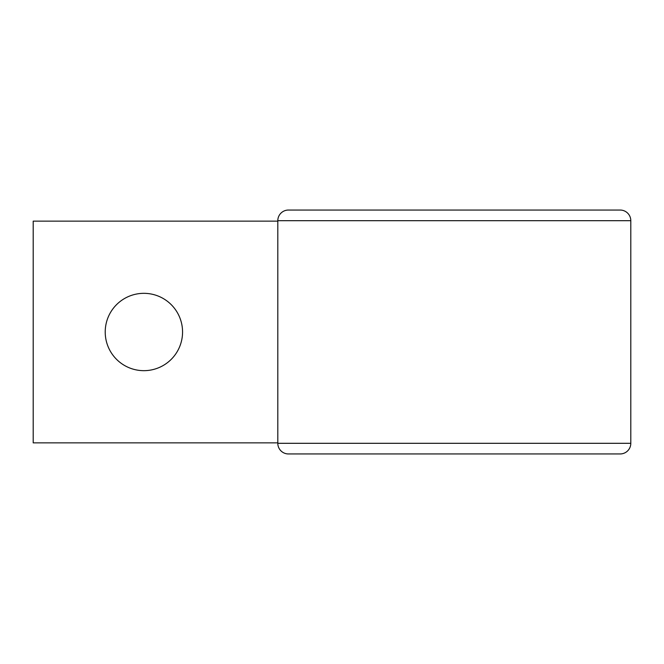 <?xml version="1.0" encoding="UTF-8"?>
<svg xmlns="http://www.w3.org/2000/svg" width="664" height="664" viewBox="0 0 664 664"><rect width="100%" height="100%" fill="white"/><g stroke="black" fill="none" stroke-linecap="round" stroke-linejoin="round"><path stroke-width="1" d="M143.889 293.33A38.67 38.67 0 0 0 105.219 332A38.67 38.67 0 0 0 143.889 370.67A38.67 38.67 0 0 0 182.558 332A38.67 38.67 0 0 0 143.889 293.33M277.809 442.863L33.2 442.863L33.2 221.137L277.809 221.137M630.8 443.311L630.8 220.689A10.641 10.641 0 0 0 620.159 210.048L288.45 210.048A10.641 10.641 0 0 0 277.809 220.689L277.809 443.311A10.641 10.641 0 0 0 288.45 453.952L620.159 453.952A10.641 10.641 0 0 0 630.8 443.311A10.641 10.641 0 0 1 620.159 453.952A10.641 10.641 0 0 0 630.8 443.311L277.809 443.311A10.641 10.641 0 0 0 288.45 453.952M288.45 210.048A10.641 10.641 0 0 0 277.809 220.689L630.8 220.689"/></g></svg>
